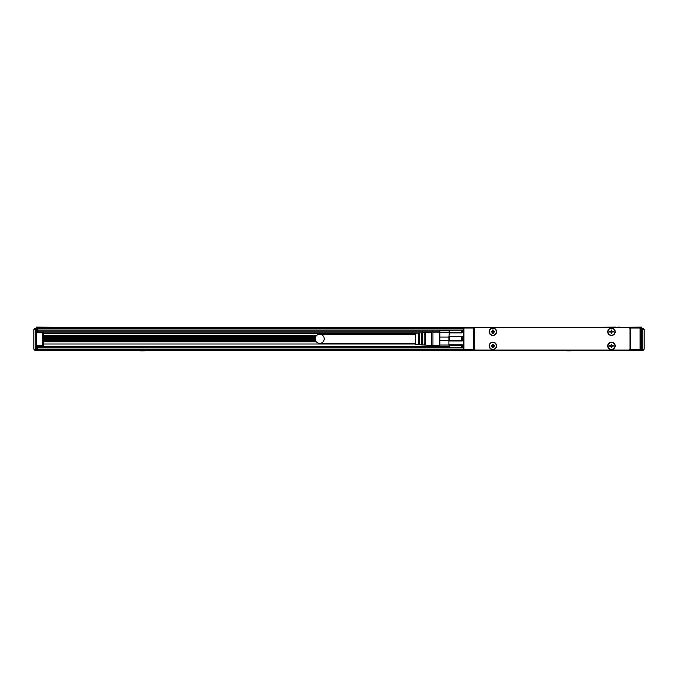 <?xml version="1.0" encoding="UTF-8"?>
<svg xmlns="http://www.w3.org/2000/svg" width="678" height="678" viewBox="0 0 678 678"><rect width="100%" height="100%" fill="white"/><g stroke="black" fill="none" stroke-linecap="round" stroke-linejoin="round"><path stroke-width="1.02" d="M449.268 330.44L448.912 332.898L462.235 332.898L461.574 332.161L461.574 330.186L449.582 330.186L461.574 330.186L462.235 330.728L462.235 332.898M448.912 330.728L449.582 330.186L448.912 336.661L462.235 336.661L462.235 341.009L461.574 340.805L461.574 336.856L449.582 336.856L449.582 340.805L461.574 340.805M449.582 336.856L448.912 336.661L448.912 341.009L462.235 341.009M449.582 340.805L448.912 341.009L448.912 344.771L462.235 344.771L462.235 346.941L461.574 347.475L461.574 345.5L449.582 345.5L449.582 347.475L461.574 347.475L462.235 346.941M449.582 345.5L448.912 344.771L449.268 347.229M449.582 332.161L461.574 332.161M462.235 336.661L461.574 336.856M462.235 344.771L461.574 345.5M448.912 346.941L449.582 347.475M448.912 337.051L439.895 337.051L439.895 330.839L448.912 330.839M439.895 332.618L448.912 332.618M448.912 345.043L439.895 345.043L439.895 340.61L448.912 340.61M448.912 346.831L37.231 346.831L37.231 346.297M432.928 332.169L439.59 332.169L439.59 330.974L439.59 345.729M439.895 337.051L439.895 340.61M439.895 345.043L439.895 346.831M439.59 332.169L439.59 345.492L432.928 345.492M432.928 342.221L432.928 345.899L431.598 345.492L431.598 332.169L432.928 331.771L432.928 342.221M422.538 341.754L422.538 344.78L421.208 344.695L421.208 332.974L422.538 332.89L422.538 341.754M419.606 341.67L419.606 344.594L418.275 344.509L418.275 333.161L419.606 333.076L419.606 341.67M431.598 332.169L415.606 333.169L415.606 344.492L431.598 345.492M425.47 341.848L425.47 344.966L424.131 344.882L424.131 332.779L425.47 332.695L425.47 341.848M421.208 343.373L422.538 343.373L421.208 343.365M418.275 343.373L419.606 343.373L418.275 343.365M424.131 343.373L425.47 343.373L424.131 343.365M418.275 334.296L419.606 334.296L418.275 334.305M421.208 334.296L422.538 334.296L421.208 334.305M424.131 334.296L425.47 334.296L424.131 334.305M415.606 334.305L319.685 334.305A4.526 4.526 0 0 1 324.211 338.831A4.526 4.526 0 0 1 319.685 343.365A4.526 4.526 0 0 1 315.151 338.831A4.526 4.526 0 0 1 319.685 334.305M415.606 343.365L319.685 343.365M474.295 344.093L474.295 333.568M630.777 327.372L473.566 327.372A0.67 0.67 0 0 1 474.227 328.042L474.227 349.628A0.67 0.67 0 0 1 473.566 350.289L630.777 350.289A0.67 0.67 0 0 1 630.108 349.628L630.108 328.042A0.67 0.67 0 0 1 630.777 327.372L640.1 327.372L640.769 328.042L640.769 349.628L640.1 350.289L640.1 328.042L640.439 327.466L640.769 328.042L640.769 327.372L630.777 327.372L630.777 350.289L640.1 350.289M474.227 328.042L473.566 328.042L473.566 327.372L463.905 327.466L463.905 350.204L473.566 350.289L473.566 349.628L474.227 349.628M640.769 349.628L640.439 350.204M463.905 350.204L463.574 349.628L464.235 350.289M592.809 350.289L37.231 350.56L37.231 346.831M596.801 350.289L592.809 350.56M596.801 350.56L619.455 350.289M644.1 329.432L641.439 328.838L641.439 327.11L619.455 327.372M619.455 327.11L615.455 327.372M592.809 327.372L615.455 327.11M464.235 327.372L463.574 328.042L463.905 327.466M518.195 327.372L544.841 327.372M475.625 350.026L628.709 350.026A1.331 1.331 0 0 0 630.04 348.695L630.04 328.974A1.331 1.331 0 0 0 628.709 327.644L475.625 327.644A1.331 1.331 0 0 0 474.295 328.974L474.295 348.695A1.331 1.331 0 0 0 475.625 350.026M463.574 349.628L463.574 328.042M640.769 338.034L640.769 339.636M463.574 339.636L463.574 338.034M494.669 342.619A3.729 3.729 0 0 0 489.609 344.11A3.729 3.729 0 0 0 491.092 349.17A3.729 3.729 0 0 0 496.152 347.687A3.729 3.729 0 0 0 494.669 342.619M613.251 342.619A3.729 3.729 0 0 0 608.183 344.11A3.729 3.729 0 0 0 609.666 349.17A3.729 3.729 0 0 0 614.734 347.687A3.729 3.729 0 0 0 613.251 342.619M494.669 335.042A3.729 3.729 0 0 0 496.152 329.983A3.729 3.729 0 0 0 491.092 328.499A3.729 3.729 0 0 0 489.609 333.559A3.729 3.729 0 0 0 494.669 335.042M613.251 335.042A3.729 3.729 0 0 0 614.734 329.983A3.729 3.729 0 0 0 609.666 328.499A3.729 3.729 0 0 0 608.183 333.559A3.729 3.729 0 0 0 613.251 335.042M495.923 344.238A3.466 3.466 0 0 0 491.219 342.856A3.466 3.466 0 0 0 489.847 347.551A3.466 3.466 0 0 0 494.542 348.933A3.466 3.466 0 0 0 495.923 344.238M614.497 344.238A3.466 3.466 0 0 0 609.802 342.856A3.466 3.466 0 0 0 608.42 347.551A3.466 3.466 0 0 0 613.115 348.933A3.466 3.466 0 0 0 614.497 344.238M489.847 333.432A3.466 3.466 0 0 0 494.542 334.813A3.466 3.466 0 0 0 495.923 330.11A3.466 3.466 0 0 0 491.219 328.728A3.466 3.466 0 0 0 489.847 333.432M608.42 333.432A3.466 3.466 0 0 0 613.115 334.813A3.466 3.466 0 0 0 614.497 330.11A3.466 3.466 0 0 0 609.802 328.728A3.466 3.466 0 0 0 608.42 333.432M491.948 345.627A0.67 0.67 0 0 0 492.618 344.958L492.618 344.161L493.152 344.161L493.152 344.958A0.67 0.67 0 0 0 493.813 345.627L494.618 345.627L494.618 346.161L493.813 346.161A0.67 0.67 0 0 0 493.152 346.831L493.152 347.628L492.618 347.628L492.618 346.831A0.67 0.67 0 0 0 491.948 346.161L491.152 346.161L491.152 345.627L491.948 345.627M610.522 345.627A0.67 0.67 0 0 0 611.192 344.958L611.192 344.161L611.726 344.161L611.726 344.958A0.67 0.67 0 0 0 612.395 345.627L613.192 345.627L613.192 346.161L612.395 346.161A0.67 0.67 0 0 0 611.726 346.831L611.726 347.628L611.192 347.628L611.192 346.831A0.67 0.67 0 0 0 610.522 346.161L609.725 346.161L609.725 345.627L610.522 345.627M491.948 331.508A0.67 0.67 0 0 0 492.618 330.839L492.618 330.042L493.152 330.042L493.152 330.839A0.67 0.67 0 0 0 493.813 331.508L494.618 331.508L494.618 332.042L493.813 332.042A0.67 0.67 0 0 0 493.152 332.703L493.152 333.508L492.618 333.508L492.618 332.703A0.67 0.67 0 0 0 491.948 332.042L491.152 332.042L491.152 331.508L491.948 331.508M610.522 331.508A0.67 0.67 0 0 0 611.192 330.839L611.192 330.042L611.726 330.042L611.726 330.839A0.67 0.67 0 0 0 612.395 331.508L613.192 331.508L613.192 332.042L612.395 332.042A0.67 0.67 0 0 0 611.726 332.703L611.726 333.508L611.192 333.508L611.192 332.703A0.67 0.67 0 0 0 610.522 332.042L609.725 332.042L609.725 331.508L610.522 331.508M638.006 350.56L619.455 350.56M640.769 350.56L640.769 349.492M525.526 350.56L137.151 350.56M600.132 350.56L541.714 350.56M37.231 349.229L36.561 349.229M641.439 349.229L640.769 349.229M43.223 344.009L415.606 344.009M58.452 350.56L136.286 350.56M537.518 350.56L540.434 350.56M612.124 350.56L619.548 350.56M33.9 349.034L33.9 329.508L35.231 328.177L36.561 328.177L36.561 350.289L35.231 350.289L33.9 348.958L35.231 349.628L35.231 328.838L36.561 328.838M643.278 350.187L641.439 350.289L641.439 328.838M144.465 350.823L140.499 350.823M570.808 350.823L566.842 350.823M42.561 346.297L42.561 345.627L43.223 345.627L43.223 332.839L43.223 345.627A0.67 0.67 0 0 1 42.561 346.297L36.561 346.297M36.561 332.169L42.561 332.169A0.67 0.67 0 0 1 43.028 332.364A0.67 0.67 0 0 0 42.561 332.169L42.561 332.839L43.223 332.839A0.67 0.67 0 0 0 43.028 332.364A0.67 0.67 0 0 1 43.223 332.839L420.936 332.839M37.231 329.237L36.561 329.237M61.876 327.372L36.561 327.11L36.561 328.177M644.1 349.034L644.1 329.508L642.769 328.177L641.439 328.177M641.439 329.237L640.769 329.237M641.439 346.297L640.769 346.297M415.606 333.508L43.223 333.508M315.27 339.881L43.223 339.881M315.262 339.805L43.223 339.805M315.151 338.763L43.223 338.763M43.223 337.712L315.295 337.712M43.223 337.644L315.312 337.644M34.807 328.245L35.231 328.838L33.9 329.508L34.273 328.576L33.976 329.076M33.917 349.187L34.324 349.933M439.59 331.11L37.231 331.11L37.231 332.169M37.231 331.11L37.231 327.372L473.566 327.372M644.1 348.958L642.769 349.628L642.769 350.289L644.024 349.39M644.083 329.279L643.676 328.533M33.9 329.508L33.9 330.432M33.9 344.526L33.9 343.882M33.9 334.585L33.9 333.373M464.235 328.042L473.566 328.042L473.566 349.628L464.235 349.628M640.1 349.628L630.108 349.628M640.1 328.042L630.108 328.042M463.574 349.492L37.231 349.492M463.574 347.89L37.231 347.89M43.223 341.797L316.253 341.797M34.807 350.221L35.231 349.628L36.561 349.628M36.561 332.839L42.561 332.839L42.561 345.627L36.561 345.627M643.193 328.245L642.769 328.177L642.769 349.628L641.439 349.628M640.769 332.839L641.439 332.839M641.439 345.627L640.769 345.627M316.389 335.729L43.223 335.729M315.745 336.593L43.223 336.593L315.745 336.585M315.355 337.483L43.223 337.483M43.223 340.034L315.312 340.034M43.223 340.924L315.66 340.924M43.223 339.992L315.304 339.992M315.168 339.246L43.223 339.246M315.151 338.966L43.223 338.966M43.223 338.559L315.16 338.559M43.223 338.271L315.185 338.271M315.346 337.525L43.223 337.525M463.574 330.042L37.231 330.042M463.574 328.44L37.231 328.44M461.887 330.44L463.574 330.44M461.887 347.229L463.574 347.229M43.223 340.932L315.668 340.932M33.976 349.39L34.298 349.907M642.769 350.289L643.193 350.221M644.024 329.076L643.702 328.559"/></g></svg>
